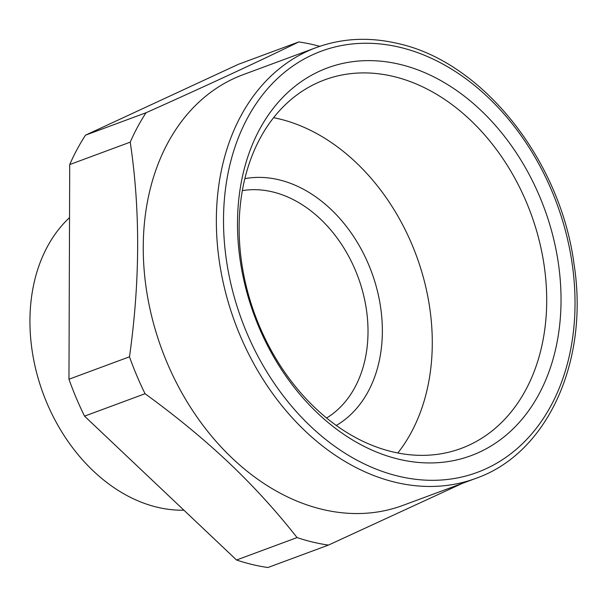 <?xml version="1.0" encoding="UTF-8"?>
<svg xmlns="http://www.w3.org/2000/svg" width="607" height="607" viewBox="0 0 607 607"><rect width="100%" height="100%" fill="white"/><g stroke="black" fill="none" stroke-linecap="round" stroke-linejoin="round"><path stroke-width="0.91" d="M475.896 478.354L402.805 505.434A229.704 171.773 -110.3 0 1 322.234 509.356A229.704 171.773 -110.3 0 1 236.153 461.851A229.704 171.773 -110.3 0 1 143.29 243.043A229.704 171.773 -110.3 0 1 243.202 74.646L316.293 47.566A229.704 171.773 69.7 0 0 220.986 271.481A229.704 171.773 69.7 0 0 395.332 482.277A229.704 171.773 69.7 0 0 475.896 478.354C547.605 453.383 589.321 361.021 574.032 264.083C560.451 160.028 482.595 61.975 398.033 43.552C369.397 36.792 342.151 38.127 316.293 47.566M298.781 41.936C258.256 61.694 207.344 85.299 146.037 112.75A260.327 194.672 -110.3 0 0 130.232 142.144C140.369 209.847 140.118 281.405 129.481 356.81A260.327 194.672 -110.3 0 0 145.05 393.723C177.434 417.237 206.615 441.433 232.61 466.305C256.04 488.901 277.52 512.657 297.051 537.582L236.533 560.003L84.54 416.144A260.327 194.672 -110.3 0 1 68.963 379.231L69.714 164.565A260.327 194.672 -110.3 0 1 85.519 135.171L238.263 64.357L298.781 41.936A260.327 194.672 -110.3 0 1 314.472 44.964A260.327 194.672 -110.3 0 1 319.79 46.322M462.39 483.354L328.433 545.101A260.327 194.672 -110.3 0 1 312.734 542.081A260.327 194.672 -110.3 0 1 297.051 537.582M146.037 112.75L85.519 135.171M129.481 356.81L68.963 379.231M130.232 142.144L69.714 164.565M145.05 393.723L84.54 416.144M328.425 545.101L267.915 567.522A260.327 194.672 -110.3 0 1 252.216 564.502A260.327 194.672 -110.3 0 1 236.533 560.003M183.891 510.183A163.344 122.151 -110.3 0 1 157.205 507.224A163.344 122.151 -110.3 0 1 38.985 381.128A163.344 122.151 -110.3 0 1 69.524 217.625M273.598 117.675A196.524 146.962 -110.3 0 1 352.819 159.527A196.524 146.962 -110.3 0 1 397.828 452.981M467.223 117.143A196.524 146.962 -110.3 0 1 546.672 304.342A196.524 146.962 -110.3 0 1 461.191 448.414A196.524 146.962 -110.3 0 1 318.607 411.129A196.524 146.962 -110.3 0 1 239.158 223.93A196.524 146.962 -110.3 0 1 324.639 79.851A196.524 146.962 -110.3 0 1 467.223 117.143M321.103 416.41A206.729 154.595 -110.3 0 1 257.626 133.123A206.729 154.595 -110.3 0 1 477.436 107.151A206.729 154.595 -110.3 0 1 540.913 390.445A206.729 154.595 -110.3 0 1 321.103 416.41M244.849 178.655A132.721 99.245 -110.3 0 1 371.575 272.042A132.721 99.245 -110.3 0 1 336.286 425.454M326.581 418.011A122.508 91.611 69.7 0 0 358.062 277.05A122.508 91.611 69.7 0 0 242.337 190.628M400.021 47.338A224.598 167.957 -110.3 0 1 575.034 303.91A224.598 167.957 -110.3 0 1 398.526 476.222A224.598 167.957 -110.3 0 1 223.513 219.651A224.598 167.957 -110.3 0 1 400.021 47.338"/></g></svg>
